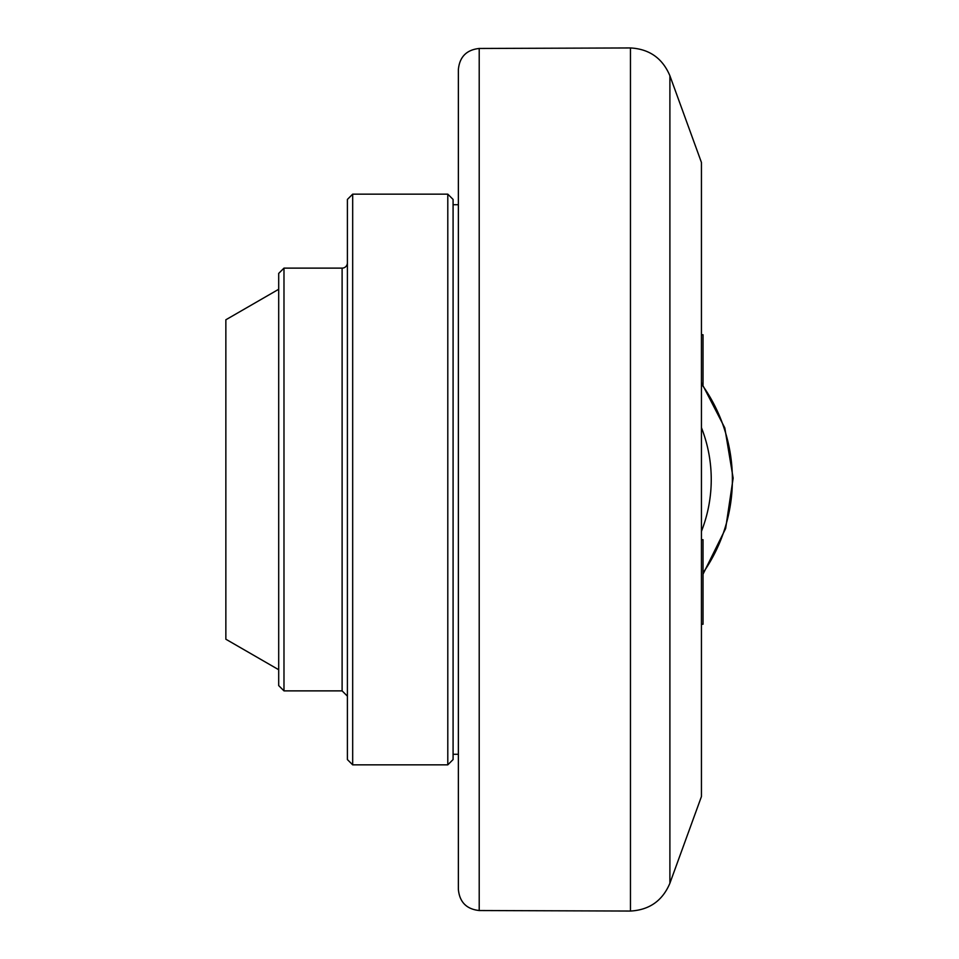 <?xml version="1.0" encoding="UTF-8"?>
<svg xmlns="http://www.w3.org/2000/svg" width="959" height="959" viewBox="0 0 959 959"><rect width="100%" height="100%" fill="white"/><g stroke="black" fill="none" stroke-linecap="round" stroke-linejoin="round"><path stroke-width="1.44" d="M701.437 624.249L703.031 624.249L703.031 539.701L701.437 539.701M669.897 75.761L701.437 162.443L701.437 796.557L669.897 883.239L669.897 75.761C662.537 58.295 649.387 49.017 630.459 47.95L630.459 911.05C649.387 909.983 662.537 900.705 669.897 883.239M703.031 384.835L703.031 334.751L701.437 334.751M458.366 204.723L453.08 204.723M630.459 911.05L479.212 910.535L479.212 48.465C466.53 49.844 459.577 56.893 458.366 69.599L458.366 889.401L458.366 754.277L453.08 754.277M453.08 759.564L453.08 199.436L447.793 194.15L447.793 764.85L453.08 759.564M352.684 194.15L347.398 199.436L347.398 759.564L352.684 764.85L352.684 194.15L447.793 194.15M283.984 268.124L278.697 273.411L278.697 685.589L283.984 690.876L283.984 268.124L342.111 268.124A5.286 5.286 0 0 0 347.398 262.85M278.697 289.27L225.856 319.779L225.856 639.221L278.697 669.73M703.031 572.847A163.054 163.054 0 0 0 701.437 383.924M701.437 427.654A141.92 141.92 0 0 1 701.437 531.346M342.111 268.124L342.111 690.876L347.398 696.15M479.212 48.465L630.459 47.95M479.212 910.535C466.53 909.156 459.577 902.107 458.366 889.401M703.031 574.165L725.639 528.529L733.144 478.145L724.8 427.894L701.437 382.641M352.684 764.85L447.793 764.85M283.984 690.876L342.111 690.876"/></g></svg>
